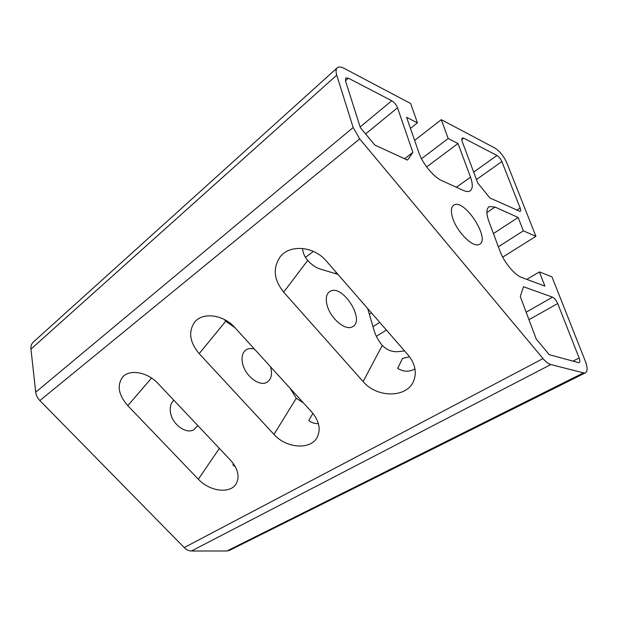 <?xml version="1.0" encoding="UTF-8"?>
<svg xmlns="http://www.w3.org/2000/svg" width="618" height="618" viewBox="0 0 618 618"><rect width="100%" height="100%" fill="white"/><g stroke="black" fill="none" stroke-linecap="round" stroke-linejoin="round"><path stroke-width="0.93" d="M198.339 479.228L127.764 405.647C118.478 394.894 116.763 385.385 122.619 377.111C129.494 368.846 147.555 371.974 158.1 383.562L230.499 460.171C238.03 468.838 239.915 476.725 236.146 483.832C230.236 494.168 209.494 491.426 198.339 479.228L219.359 448.382M173.843 400.217C170.777 403.029 169.656 407.115 170.483 412.5C172.183 424.257 185.979 434.4 193.728 429.804L197.806 425.578M233.565 463.925L232.878 464.991L235.358 466.814M302.48 248.451C303.036 253.148 304.774 257.142 307.687 260.441C311.758 264.836 315.891 267.694 320.085 269.015L337.984 274.4M363.121 381.561L283.67 292.152C273.805 279.784 272.638 268.011 280.17 256.841C289.68 244.156 313.983 246.095 326.374 261.059L408.058 354.933C415.226 363.763 417.05 372.523 413.542 381.229C406.636 398.216 376.717 397.961 363.121 381.561L382.287 345.385C386.822 350.082 392.214 352.16 398.448 351.619L404.566 350.916M367.71 308.567L374.114 330.53C375.721 335.868 378.448 340.819 382.287 345.385M327.084 305.13C330.236 318.162 345.184 330.947 352.206 326.883C366.119 321.09 342.588 283.484 330.035 291.372C326.404 293.666 325.423 298.255 327.084 305.13M409.603 356.841L402.503 358.432L397.652 368.405C403.6 371.959 409.371 372.113 414.979 368.869M312.886 413.357L308.745 420.518C311.889 422.866 315.103 423.871 318.37 423.523M224.257 319.452L225.732 321.229L235.049 327.779M493.427 233.558L518.131 217.482L495.064 207.069L489.417 206.543C486.266 208.413 486.057 213.272 488.792 221.136L499.892 250.885C503.964 262.202 514.601 275.095 521.793 277.528L544.906 286.119L539.367 271.92L551.936 276.802L585.354 361.229C587.857 368.081 587.656 372.059 584.744 373.172L550.8 364.558C548.405 363.871 545.81 361.878 543.021 358.587L359.684 138.895L353.172 127.517L336.74 75.149C335.682 71.626 335.852 69.185 337.258 67.818C338.757 66.582 341.051 66.752 344.126 68.343L410.622 103.484L417.451 122.851L406.613 117.327L418.88 152.661C422.519 163.615 433.736 177.204 441.94 180.695L463.461 190.468C466.111 191.65 468.228 191.843 469.811 191.039C472.855 189.077 473.094 184.458 470.522 177.188L458 143.523L448.189 138.517L441.267 119.683L494.786 147.965C499.777 151.132 503.832 156.184 506.938 163.121L535.914 236.331L502.712 257.134M386.389 330.027L376.362 336.316M291.317 389.603L290.815 389.919M463.724 138.177L496.98 155.473C498.989 156.74 500.626 158.772 501.878 161.576L520.14 208.019C520.827 209.873 520.812 211.016 520.086 211.441L489.935 197.999L477.76 183.036L462.017 141.028L462.086 137.976L463.724 138.177L461.654 139.73M369.379 314.284L371.488 312.909M536.215 339.027L520.286 296.516L523.516 286.729L552.5 297.165C554.531 298.162 556.27 300.286 557.699 303.523L579.12 357.984C580.101 360.703 580.024 362.279 578.881 362.727L549.224 354.662L536.215 339.027M458 143.523L426.652 166.914M313.426 251.418L305.423 257.389M412.87 152.407L407.486 160.085L374.863 145.076L360.34 127.617L345.508 80.973L345.725 77.992L348.405 78.192L391.766 100.749C394.338 102.325 396.254 104.674 397.529 107.787L412.87 152.407L404.605 158.756M290.128 388.289L296.261 398.293L303.484 402.967M311.735 412.021C319.197 420.904 321.028 429.317 317.212 437.258C310.661 450.267 286.196 448.344 273.983 434.392L199.189 353.65C189.579 342.094 188.111 331.526 194.801 321.955C202.859 311.866 223.546 314.601 234.925 327.64L311.735 412.021M254.469 349.116C251.402 348.189 248.73 348.351 246.458 349.603C242.588 352.09 241.267 356.594 242.488 363.129C244.813 375.505 259.189 386.829 266.675 382.426C271.302 379.591 272.577 374.361 270.514 366.737M452.963 218.826C450.553 211.503 450.901 206.899 454.006 204.998C464.721 198.509 491.287 240.147 479.128 244.45C473.125 247.818 457.544 232.708 452.963 218.826M337.258 67.818L33.333 342.078C31.479 343.824 30.691 346.165 30.962 349.108L35.705 392.191C36.099 395.281 37.489 398.077 39.869 400.572L184.21 547.587C186.458 549.811 188.876 550.955 191.456 551.001L226.906 550.993L230.46 549.896M539.367 271.92L526.837 279.398M417.451 122.851L410.452 128.389M448.189 138.517L421.515 158.71M441.267 119.683L414.624 140.402M535.914 236.331L523.346 230.846L498.355 246.775M379.73 322.38L372.986 326.675M523.346 230.846L518.131 217.482M127.764 405.647L151.557 378.038M283.67 292.152L307.687 260.441M473.658 172.098L496.98 155.473M495.064 207.069L486.868 212.577M336.339 272.507L334.956 273.488M470.522 177.188L456.362 187.246M397.529 107.787L365.586 133.928M273.983 434.392L296.261 398.293M199.189 353.65L225.732 321.229M526.165 312.198L552.5 297.165M516.671 210.298L520.14 208.019M476.439 179.506L501.878 161.576M528.977 319.707L557.699 303.523M572.84 361.206L579.12 357.984M348.405 78.192L345.454 80.796M391.766 100.749L360.132 126.968M583.091 373.071L226.906 550.993M550.8 364.558L191.456 551.001M543.021 358.587L184.21 547.587M359.684 138.895L39.869 400.572M353.172 127.517L35.705 392.191M336.74 75.149L30.962 349.108M228.861 550.692L584.744 373.172"/></g></svg>
